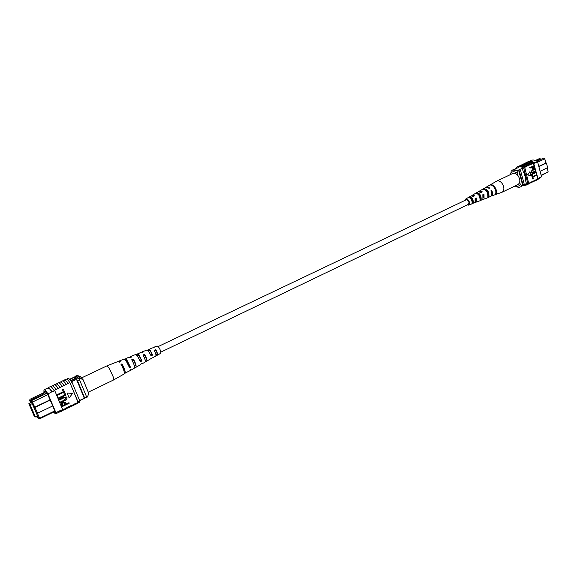 <?xml version="1.0" encoding="UTF-8"?>
<svg xmlns="http://www.w3.org/2000/svg" width="577" height="577" viewBox="0 0 577 577"><rect width="100%" height="100%" fill="white"/><g stroke="black" fill="none" stroke-linecap="round" stroke-linejoin="round"><path stroke-width="0.87" d="M158.199 346.546L466.591 199.628C468.899 200.818 469.498 202.39 468.394 204.352L160.868 352.121M30.458 406.165L29.946 405.328L30.458 406.165M34.158 414.748L33.639 413.904L34.158 414.748M35.406 416.955L30.105 404.643L28.85 403.684L34.13 415.945L35.406 416.955L37.57 415.909M30.105 404.643L32.283 403.611M28.85 403.684L31.23 402.558M70.61 380.373L73.668 379.392L75.89 377.589C75.378 377.178 74.044 377.437 71.873 378.375L69.94 379.594M75.89 377.596C75.363 377.199 74.029 377.466 71.88 378.397L69.954 379.608M44.573 394.387L45.814 393.802L44.068 392.62L42.835 393.204L44.566 394.423L31.67 400.532L37.606 413.211L52.752 405.919M37.39 413.125L39.597 418.267L39.546 418.859L38.63 418.491L31.894 402.349L31.331 401.505L31.706 402.378L30.026 401.123L29.651 400.258L29.982 399.284L42.835 393.204M46.268 393.615L44.083 392.62L45.922 391.754M47.754 394.61L31.894 402.349M47.141 393.204L45.814 393.802M29.651 400.258L30.581 402.869M36.459 416.45L37.995 417.416M36.589 416.385L36.906 417.135M36.647 416.356L38.63 418.491M30.696 402.811L30.278 401.844L32.117 403.222L32.651 404.455M37.051 416.161L37.995 416.904L32.572 404.491M54.887 411.423L39.546 418.859M71.584 381.678L78.501 378.404L75.71 376.413L69.629 379.277M70.964 380.827L77.83 377.582M79.691 400.69L86.002 397.632L86.507 396.666L79.503 379.709L78.501 378.404M79.604 400.496L86.283 397.25M50.271 400.077L35.082 407.333L34.548 408.098M50.156 399.803L34.815 407.131L34.274 407.896M38.666 418.109L39.597 418.267L54.685 410.954M84.516 397.625L77.498 380.661L76.496 379.356L84.3 398.217L86.507 396.666M77.498 380.661L79.503 379.709M31.331 401.505L31.67 400.532M42.972 395.18L42.208 394.654L30.393 400.243L31.49 401.051M30.026 401.123L30.393 400.243M42.208 394.654L42.813 393.226M45.496 393.096L46.636 392.555M36.56 412.8L37.606 413.211M83.146 379.789L80.145 378.31L77.383 375.483L80.203 376.485L83.146 379.789L88.685 393.226L87.617 396.933L86.427 396.99M80.145 378.31L78.948 378.88C77.419 376.752 76.337 375.807 75.702 376.038L75.356 376.579M77.383 375.483L75.702 376.038M87.69 396.587L88.685 393.226M85.547 397.849L87.617 396.933M86.132 397.892L86.5 397.164M53.416 412.144L55.608 413.875L55.904 412.656L47.963 393.925C46.066 390.961 44.782 389.583 44.104 389.785L48.208 387.852L48.915 388.032L47.862 388.48L48.901 388.018L52.103 391.963L54.779 390.694L62.662 409.641L64.09 408.949L63.838 410.096L63.405 410.081M70.372 406.698L71.822 405.992L72.19 405.011L71.909 406.165L71.461 406.165M66.326 408.667L67.797 407.953L68.151 406.973L72.19 405.011M64.177 409.158L68.151 406.973M74.397 404.744L75.832 404.044L76.214 403.056L75.919 404.217L75.464 404.217M72.276 405.22L76.214 403.056M76.308 403.265L78.111 402.385L77.715 403.345L75.919 404.217M74.498 404.145L74.116 405.097L71.909 406.165M55.904 412.656L60.001 410.665L59.777 412.072L59.352 412.057M60.095 410.882L62.338 409.785L62.013 410.983L59.777 412.072M66.413 408.076L66.059 409.014L63.838 410.096M68.237 407.189L67.444 408.119M70.466 406.107L70.098 407.045L67.877 408.127M50.798 386.633L52.291 385.926C52.954 385.71 54.159 386.915 55.919 389.547L54.483 390.232L54.779 390.694M44.104 389.785L43.816 391.134L44.386 392.475M47.963 393.925L52.009 391.747C50.112 388.819 48.814 387.463 48.122 387.672L50.372 386.612C51.072 386.395 52.377 387.751 54.281 390.672L52.009 391.747M57.21 395.245L56.986 394.718L63.304 391.704L62.417 389.576L63.398 389.273L64.509 391.927L57.21 395.245M58.594 398.519L58.371 397.993L64.674 394.971L63.787 392.85L64.768 392.548L65.879 395.195L58.594 398.519M59.33 400.034L59.106 399.5L63.225 397.531L66.506 397.012L67.019 397.661C67.141 399.183 66.333 400.229 64.595 400.791L60.484 402.775L60.26 402.241L64.379 400.265L66.211 398.094L65.807 397.589L63.448 398.058L59.33 400.034L58.962 399.407L63.081 397.43L66.427 396.969M60.484 402.775L60.116 402.147L64.227 400.164L66.059 398L65.735 397.546M62.121 406.655L61.256 404.203L62.857 402.479L65.143 402.256L66.153 404.066L69.016 402.681L69.233 403.208L62.121 406.655L61.112 404.102L62.705 402.385L65.064 402.205M66.095 403.922L69.016 402.681M67.004 393.009L69.175 397.95L72.543 393.427L67.004 393.009L72.543 393.427M55.919 389.547L66.254 384.397C64.48 381.815 63.246 380.64 62.554 380.878L60.051 382.27M78.111 402.385L78.025 401.909L79.828 401.029L72.118 382.472C70.185 379.579 68.836 378.252 68.064 378.498L66.636 379.168M66.254 384.397L69.904 382.666L78.025 402.176M62.179 386.323C60.412 383.734 59.193 382.551 58.508 382.782L56.005 384.174M59.929 387.391C58.169 384.794 56.95 383.604 56.279 383.835M58.089 388.263C56.33 385.66 55.118 384.47 54.447 384.693L51.944 386.092M55.832 389.331C54.072 386.727 52.868 385.53 52.211 385.746M64.011 385.458C62.244 382.868 61.018 381.693 60.333 381.924M62.338 409.785L60.001 410.665L59.691 411.891L55.608 413.875M62.244 409.569L62.655 409.374M62.266 410.636L63.751 409.915L64.09 408.949M78.025 401.909L69.99 382.883M70.293 383.337L72.118 382.472M78.003 402.984L79.431 402.292L79.828 401.029M53.812 411.942L55.269 412.331L53.272 407.153L47.184 393.262L44.653 391.091L44.415 391.401L45.049 391.105M44.415 391.401L44.79 392.288M65.324 404.47L64.487 402.869L63.117 402.991L62.273 404.621L62.734 405.718L65.324 404.47L64.408 402.825M62.677 405.581L65.179 404.369M58.739 398.62L58.515 398.087L64.826 395.065L63.787 392.85M63.939 392.944L64.768 392.548M57.354 395.339L57.13 394.812L63.456 391.797L62.417 389.576M62.561 389.67L63.398 389.273M67.148 393.103L69.175 397.95M68.079 383.532C66.305 380.95 65.071 379.781 64.364 380.027L64.083 380.373M64.364 380.027L66.175 379.176C66.882 378.93 68.129 380.092 69.904 382.666M63.001 380.885L64.451 380.2C65.151 379.962 66.391 381.145 68.165 383.741M54.887 384.708L56.366 384.008C57.036 383.784 58.255 384.982 60.022 387.607M58.955 382.789L60.412 382.104C61.104 381.873 62.33 383.063 64.105 385.674M81.732 377.82L106.745 365.962L109.039 367.794L113.662 377.834L113.453 380.034L88.259 392.209M84.228 382.407L87.61 390.622M125.851 360.416L127.2 361.483L129.515 365.948L129.017 366.2M137.247 355.656L137.917 355.18L139.208 356.096L141.221 359.904L139.959 360.553M148.332 350.766L149.169 350.297L150.345 351.097L152.068 354.292L150.748 354.97M136.331 354.74L140.463 352.576L141.358 352.922L143.031 352.222L142.166 351.898L141.841 352.727M106.745 365.962L118.033 361.483L119.352 362.176L120.333 361.765L119.028 361.087L118.696 361.628M124.661 359.262L128.945 357.149L130.063 357.668L131.758 356.961L130.669 356.463L130.323 357.567M147.582 350.095L151.845 348.061L154.153 347.563L153.532 347.39L153.237 347.945M155.97 355.41L157.283 355.23L160.651 353.326C161.163 351.963 160.435 349.806 158.473 346.864L157.124 345.962L153.532 347.39M124.993 358.721L126.969 360.199L130.46 367.174L129.529 367.686L125.995 360.611L123.997 359.11L119.028 361.087M137.29 353.838L139.043 355.086L141.978 360.877L140.377 361.75L137.362 355.8L135.581 354.516L130.669 356.463M148.715 349.301L150.229 350.347L152.66 355.021L151.08 355.894L148.577 351.054L147.02 349.972L142.166 351.898M124.343 373.434L129.63 370.881L130.871 369.54L130.561 370.355L129.926 370.268M134.549 366.943L135.876 367.347L140.478 364.743L140.766 364.116L142.36 363.236L142.079 363.835L141.444 363.741M145.332 361.144L146.645 361.252L152.321 357.762M124.978 373.514C125.692 371.92 124.682 368.717 121.956 363.892L120.975 364.311C123.738 369.186 124.755 372.432 124.041 374.04L113.474 380.019M135.876 367.347C136.554 365.991 135.725 363.229 133.395 359.06L131.7 359.774C134.088 364.044 134.946 366.871 134.261 368.256L130.561 370.355M146.645 361.252C147.265 360.135 146.616 357.819 144.676 354.3L143.009 355.006C145 358.62 145.678 361 145.051 362.154L142.079 363.835M157.283 355.23C157.838 354.357 157.348 352.482 155.819 349.619L154.167 350.311C155.761 353.275 156.273 355.208 155.703 356.124L152.775 357.783M124.149 371.552C124.488 370.427 123.846 368.371 122.23 365.378L121.74 365.594M134.326 365.731L135.126 365.818C135.624 365.003 135.112 363.157 133.604 360.293L132.335 360.856M145.195 360.171L146.06 360.077C146.529 359.377 146.125 357.776 144.834 355.273L143.5 355.865M155.905 354.667L156.865 354.401C157.305 353.824 156.987 352.468 155.92 350.333L154.528 350.953M122.23 365.378L121.956 363.892M134.715 366.849L134.513 365.638M133.604 360.293L133.395 359.06M145.721 360.935L145.57 359.976M144.834 355.273L144.676 354.3M156.605 355.071L156.504 354.365M155.92 350.333L155.819 349.619M130.46 367.174L129.515 365.948M137.715 355.446L136.958 354.48M141.978 360.877L141.221 359.904M149.01 350.47L148.426 349.741M152.66 355.021L152.068 354.292M547.227 167.849L547.602 169.645M545.142 159.879L545.965 163.024M541.233 175.624L548.15 171.852L547.119 167.9M541.132 175.249L548.15 171.852L547.147 167.885M540.447 159.108L539.87 158.372L535.391 160.493M538.803 166.392L545.842 163.031L544.746 158.841L545.871 163.031M545.842 163.031L546.426 162.995L547.638 167.647L546.426 162.995L538.86 166.616M526.426 183.609L522.704 185.419M526.188 183.897L522.459 185.707M525.784 179.043L525.265 179.288L525.842 179.267L524.053 172.595L523.476 172.624L522.308 168.26L518.211 170.186M540.086 171.282L547.638 167.647M536.898 161.293L543.563 158.141L544.746 158.841L537.692 162.187M519.192 169.717L520.533 170.446L524.255 184.294L523.339 185.109M524.255 184.294L522.668 185.282M518.723 170.633L519.35 171.016L523.079 184.864M520.533 170.446L519.35 171.016M536.285 160.925L540.072 159.129L541.673 159.036M510.732 174.456L511.172 171.153L512.643 169.97L517.973 170.821L518.68 170.482L522.712 185.426L520.634 186.861C518.983 187.597 517.165 187.301 515.196 185.967M517.894 175.516L517.317 173.367C514.388 171.095 512.124 171.203 510.522 173.677M515.34 185.823C517.526 186.71 519.177 186.227 520.288 184.373L522.005 185.772L522.712 185.426M522.005 185.772L520.634 186.861M517.973 170.821L517.317 173.367M520.288 184.373L519.711 182.245M512.643 169.97L513.357 169.631L518.68 170.482M522.762 164.33L524.457 163.897L528.943 165.44L527.89 165.938L523.368 164.25L519.87 165.57M525.113 163.219L526.794 162.793L531.287 164.33L530.234 164.827L525.705 163.154L522.207 164.467M520.418 165.433L522.113 165L526.599 166.551L525.539 167.049L521.017 165.361L517.302 166.897M525.496 166.876L524.435 167.38L519.964 165.859L518.269 166.277M527.847 165.765L526.549 166.378L522.077 164.863L520.382 165.282M529.751 161.033L531.028 160.435C533.054 159.569 535.24 160.024 537.584 161.798L535.268 162.902L530.364 160.954L526.873 162.267M535.225 162.728L533.949 163.334L529.087 161.56L527.378 161.986M527.428 162.13L527.443 162.123C529.462 161.257 531.641 161.719 533.985 163.507L532.571 163.724L528.042 162.05L524.543 163.363M532.521 163.551L531.237 164.156L526.758 162.656L525.056 163.082M530.191 164.654L528.9 165.267L524.421 163.76L522.719 164.185M536.04 180.248L537.959 178.502L533.754 163.616M533.386 163.334L537.728 178.618M537.519 178.92L533.256 181.726M537.584 161.798L541.536 176.764L538.341 179.13M541.536 176.764L539.228 177.889M532.614 178.957L532.044 176.829L536.401 174.853L536.516 175.278L532.924 177.016L533.379 178.719L532.614 178.957M531.915 176.331L531.345 174.204L535.708 172.227L535.824 172.653L532.225 174.384L532.679 176.093L531.915 176.331M532.008 172.509L535.117 171.109L535.521 171.52L532.037 173.006L530.753 172.206L532.189 170.027L534.533 168.902L534.937 169.313L532.585 170.439L531.511 171.924L532.138 172.516L535.406 171.095M531.893 173.006L530.753 172.206M530.018 168.131L529.621 167.712L533.992 165.758L534.425 167.719L533.494 168.881L532.845 169.068L531.669 167.344L530.018 168.131L529.91 167.698L533.992 165.758M532.701 169.061L531.41 167.467M527.522 174.946L530.869 175.675L529.83 171.758L527.522 174.946L530.869 175.675M531.388 182.512L533.105 181.063L532.059 181.575L528.604 183.984M533.105 181.063L530.934 182.851M533.711 181.38L535.434 179.937L533.155 181.236M524.435 167.38L524.846 167.835L523.786 168.34L527.825 183.428L525.928 185.167L522.877 185.505M529.08 183.63L530.775 182.195L525.928 185.167M534.432 180.615L531.475 182.635M536.754 179.49L533.79 181.503M538.009 178.675L536.105 180.377L537.375 179.764L539.279 178.055M536.105 180.377L535.571 180.601M532.109 181.748L529.145 183.767M530.487 160.947L530.977 160.954M524.846 167.835L528.676 183.219M528.878 182.916L527.825 183.428M524.479 167.554C522.25 165.981 520.202 165.606 518.326 166.414L517.266 166.912C519.271 166.061 521.442 166.537 523.786 168.34M515.304 168.974L517.266 166.912M533.949 163.334L535.268 162.902M525.265 179.288L526.433 183.63M532.145 167.114L532.383 168.015L533.357 168.47L533.631 166.414L532.145 167.114M532.831 168.571L533.574 167.316L533.372 166.537M531.042 172.191L532.477 170.013L534.821 168.888M532.203 176.324L531.345 174.204M531.633 174.189L535.708 172.227M532.903 178.949L532.044 176.829M532.333 176.822L536.401 174.853M529.83 171.758L527.811 174.939M529.773 182.88L528.099 184.272L527.046 184.784L528.72 183.392M525.964 185.152L527.046 184.784M487.493 197.861L491.164 196.115C492.109 194.68 492.058 192.812 491.02 190.518L491.669 190.186C492.722 192.516 492.78 194.406 491.82 195.863L501.947 192.285L503.05 191.463C504.413 189.191 504.074 186.479 502.033 183.342C500.266 181.178 498.528 180.421 496.804 181.063L489.361 185.354C492.203 183.385 497.136 190.006 495.564 193.706L496.22 193.454C497.821 189.718 492.83 183.017 489.952 185.008M502.134 192.206L518.059 184.51C520.44 182.584 520.432 179.649 518.045 175.704C516.285 173.569 514.533 172.833 512.78 173.482L496.804 181.063M476.011 199.115L475.686 198.647M483.786 196.317L483.274 195.783M470.832 197.868L470.818 198.676M472.101 199.108L471.373 199.44M479.372 195.762L479.076 194.557M480.504 198.214L480.122 198.387M475.224 198.877L475.859 198.56L475.52 201.416M467.911 204.59L468.841 204.171C469.325 201.423 468.401 199.902 466.072 199.599L465.689 199.945M479.985 200.767L474.965 202.563M483.079 194.983L483.764 196.021M487.673 197.796L482.675 199.613M471.034 204.215L472.21 203.76M464.975 200.291L465.733 199.015C468.654 199.332 469.822 201.229 469.231 204.698L468.661 205.138L467.197 204.929M471.582 199.339L471.272 198.156M478.218 194.37L478.182 193.93M480.028 200.753L482.927 199.339L482.855 194.665L484.002 194.081L484.081 198.885L483.288 199.491M468.661 205.138L475.102 202.404L475.116 198.603L476.277 198.019L476.27 201.943L475.599 202.455M486.086 187.28L490.01 187.965L489.361 188.297L485.776 187.424L479.307 191.167L482.35 191.852L481.204 192.429L478.246 191.78L472.174 195.293L474.619 195.776L473.465 196.36L471.099 195.913L465.733 199.015M478.823 191.571L479.307 191.167M471.69 195.726L472.174 195.293M488.993 196.259C489.036 191.297 487.183 188.802 483.439 188.78L482.401 189.379C486.05 189.422 487.861 191.86 487.839 196.707L488.993 196.259L488.113 195.069C488.221 192.754 487.32 191.074 485.416 190.021M481.196 199.267C481.139 195.113 479.552 192.97 476.443 192.833L475.398 193.446C478.412 193.591 479.956 195.682 480.028 199.721L481.196 199.267L480.497 198.322C480.403 195.812 479.386 194.29 477.439 193.757M473.32 202.303C473.176 198.957 471.863 197.175 469.382 196.945L468.322 197.565C470.717 197.803 471.986 199.534 472.145 202.758L473.32 202.303L472.801 201.589C472.585 199.274 471.625 197.961 469.902 197.659L469.7 197.767M483.007 195.012L483.461 194.788L483.483 197.716M480.807 192.127L481.413 192.329M472.931 196.014L473.89 196.144M480.129 198.474L480.497 198.322M472.174 201.856L472.801 201.589M496.22 193.454L495.773 192.855M483.757 189.206L483.439 188.78M476.927 193.497L476.443 192.833M469.902 197.659L469.382 196.945M491.164 190.828L491.669 190.186M483.461 194.788L484.002 194.081M475.859 198.56L476.277 198.019M518.204 167.611L514.691 169.27M486.375 187.078L489.361 185.354"/></g></svg>
